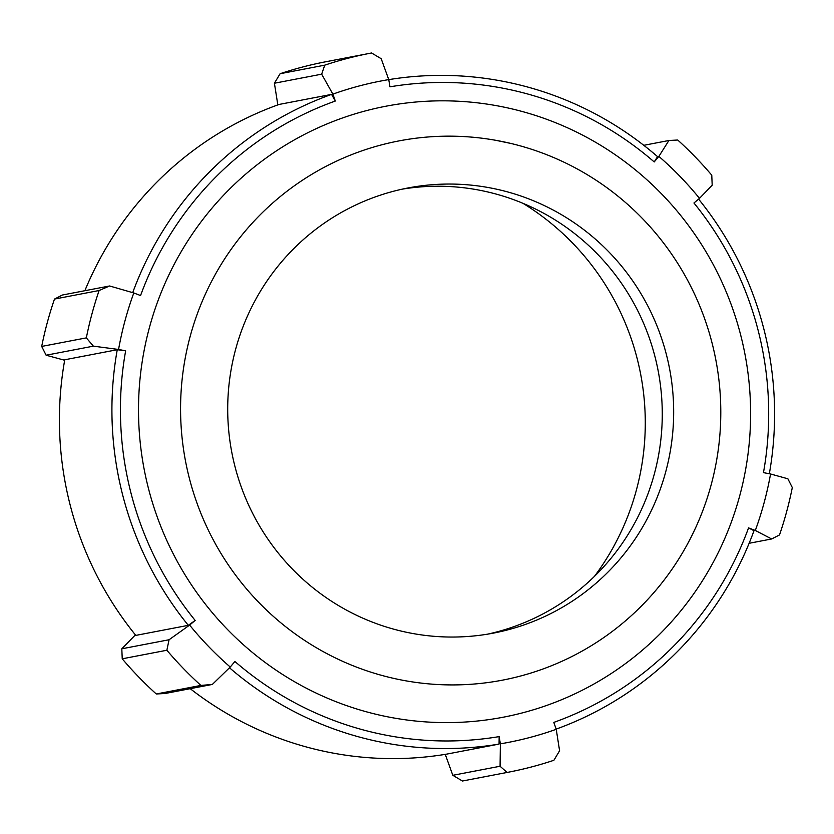 <?xml version="1.0" encoding="UTF-8"?>
<svg xmlns="http://www.w3.org/2000/svg" width="834" height="834" viewBox="0 0 834 834"><rect width="100%" height="100%" fill="white"/><g stroke="black" fill="none" stroke-linecap="round" stroke-linejoin="round"><path stroke-width="1.25" d="M379.397 674.737A274.542 269.945 79.1 0 0 592.536 644.943A274.542 269.945 79.1 0 0 715.801 359.725A274.542 269.945 79.1 0 0 495.813 140.31A274.542 269.945 79.1 0 0 186.931 349.675A274.542 269.945 79.1 0 0 379.397 674.737M763.464 472.628L770.553 473.983A336.769 331.129 -100.9 0 1 755.312 530.466L748.557 527.891A329.451 323.936 -100.9 0 1 553.807 722.4L556.236 729.302A336.769 331.129 -100.9 0 1 500.369 743.834L499.159 736.61A329.451 323.936 -100.9 0 1 234.907 661.487L230.247 667.044A336.769 331.129 -100.9 0 1 189.62 625.083L195.166 620.444A329.451 323.936 -100.9 0 1 125.653 350.812L118.564 349.456A336.769 331.129 -100.9 0 1 133.805 292.963L140.56 295.549A329.451 323.936 -100.9 0 1 335.31 101.039L332.881 94.138A336.769 331.129 -100.9 0 1 388.748 79.605L389.958 86.819A329.451 323.936 -100.9 0 1 654.21 161.942L658.87 156.396A336.769 331.129 -100.9 0 1 699.497 198.356L693.951 202.996A329.451 323.936 -100.9 0 1 763.464 472.628M769.334 473.743A336.769 331.129 79.1 0 0 698.6 199.107M388.748 79.637A336.769 331.129 79.1 0 1 657.567 156.646L654.21 161.942M84.87 290.712A336.769 331.129 -100.9 0 1 279.077 104.448L331.567 94.388L335.31 101.039M331.567 94.388A336.769 331.129 79.1 0 0 132.71 292.651M117.26 349.707A336.769 331.129 79.1 0 0 188.307 625.333L135.817 635.393A336.769 331.129 -100.9 0 1 64.76 359.767L117.26 349.707L125.653 350.812M195.166 620.444L188.307 625.333M229.496 667.773A336.769 331.129 79.1 0 0 499.066 744.084L499.159 736.61M445.252 754.363L452.82 775.297L462.432 781.01L507.072 772.451L500.077 766.248L452.82 775.297M135.4 634.893L121.806 648.8L122.233 658.808L166.863 650.249L169.062 639.751L121.806 648.8M46.12 355.211L93.377 346.152L86.34 337.874L41.7 346.423L46.12 355.211L64.666 360.257M274.407 83.233L321.663 74.174L324.739 65.167L280.099 73.726L274.407 83.233L277.826 104.896M499.066 744.084L446.565 754.144A336.769 331.129 -100.9 0 1 190.215 688.686M556.174 729.104A336.769 331.129 79.1 0 0 753.999 530.716L748.557 527.891M156.281 693.982L165.08 693.502L212.336 684.443L200.921 685.423L156.281 693.982A366.053 359.923 -100.9 0 1 122.233 658.808M189.62 625.083L169.062 639.751M93.377 346.152L118.564 349.456M41.7 346.423A366.053 359.923 -100.9 0 1 54.481 299.072L99.11 290.513L109.608 285.979L62.352 295.027L54.481 299.072M133.805 292.963L109.608 285.979M321.663 74.174L332.881 94.138M280.099 73.726A366.053 359.923 -100.9 0 1 325.771 61.768L370.411 53.209A366.053 359.923 79.1 0 0 324.739 65.167M370.411 53.209A366.053 359.923 79.1 0 1 371.568 52.99L381.18 58.703L388.748 79.605M643.785 145.314L668.92 140.498L677.719 140.018A366.053 359.923 79.1 0 1 711.767 175.192L712.194 185.2L699.497 198.356M668.92 140.498L658.87 156.396M770.553 473.983L787.88 478.789L792.3 487.577A366.053 359.923 79.1 0 1 779.519 534.928L771.648 538.972L749.13 543.288M755.312 530.466L771.648 538.972M556.236 729.302L559.593 750.767L553.901 760.274A366.053 359.923 79.1 0 1 508.229 772.232A366.053 359.923 79.1 0 1 507.072 772.451M500.369 743.834L500.077 766.248M508.229 772.232L463.589 780.791A366.053 359.923 -100.9 0 1 462.432 781.01M166.863 650.249A366.053 359.923 79.1 0 0 200.921 685.423M99.11 290.513A366.053 359.923 79.1 0 0 86.34 337.874M212.336 684.443L230.247 667.044M391.834 628.638A226.639 222.845 79.1 0 0 493.353 633.131A226.639 222.845 79.1 0 0 669.546 368.597A226.639 222.845 79.1 0 0 408.024 187.963A226.639 222.845 79.1 0 0 227.859 400.685A226.639 222.845 79.1 0 0 391.834 628.638M487.64 634.142A226.639 222.845 79.1 0 0 658.151 370.776A226.639 222.845 79.1 0 0 402.342 189.13M594.413 576.419A254.964 250.7 79.1 0 0 522.897 203.277M363.791 711.068A311.072 305.859 79.1 0 0 739.758 495.636A311.072 305.859 79.1 0 0 525.326 112.371A311.072 305.859 79.1 0 0 149.359 327.804A311.072 305.859 79.1 0 0 363.791 711.068M511.002 143.479L495.813 140.31"/></g></svg>

